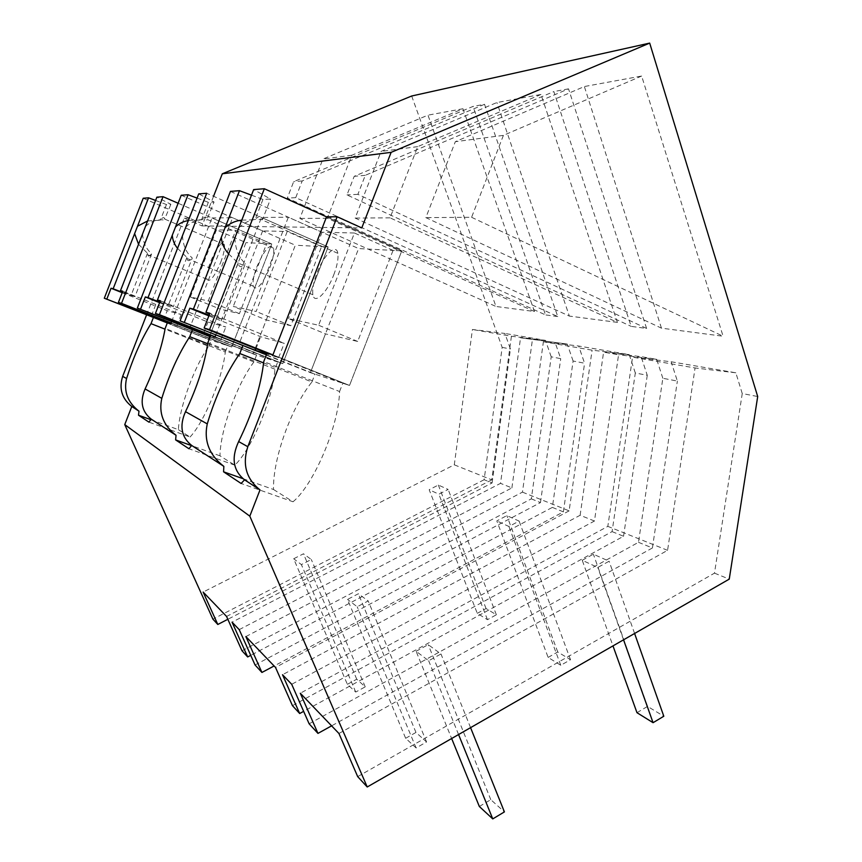 <?xml version="1.0" encoding="UTF-8"?>
<svg xmlns="http://www.w3.org/2000/svg" width="862" height="862" viewBox="0 0 862 862"><rect width="100%" height="100%" fill="white"/><g stroke="black" fill="none" stroke-linecap="round" stroke-linejoin="round"><path stroke-width="0.65" stroke-dasharray="4.31 3.23" d="M411.68 96.005L502.169 347.386L484.121 479.725L492.094 482.957L227.837 619.293M484.121 479.725L212.914 619.153M492.094 482.957L510.444 348.97L504.884 333.454L472.43 329.489L454.296 464.823L203.141 592.065M213.56 196.299L202.042 225.909L184.188 218.226L146.562 314.921M502.169 347.386L510.444 348.97M357.687 776.619L714.49 573.144L742.247 393.546L757.698 396.52M742.247 393.546L735.836 372.793L671.142 361.771L632.546 357.159L607.829 526.37L300.288 693.231M309.135 723.8L638.483 542.317L662.846 378.278L677.37 381.069L671.142 361.771M662.846 378.278L656.661 359.314L641.134 356.663L603.583 352.159L618.571 354.745L594.457 521.014L291.701 684.288M292.455 705.655L612.085 531.617L635.316 372.987L647.265 375.282L641.134 356.663M635.316 372.987L629.228 354.638L578.682 346.028L543.394 341.761L522.447 492.137L245.875 636.576M255.055 664.979L552.359 507.395L573.101 361.016L584.576 363.225L578.682 346.028M573.101 361.016L567.25 344.078L520.551 337.807L500.52 483.356L232.061 622.181M241.996 650.778L531.315 498.861L551.217 356.814L560.731 358.646L554.945 341.988M551.217 356.814L545.463 340.371L504.884 333.454M534.494 311.516L462.959 108.752L351.825 155.268L327.344 218.258L534.494 311.516L495.962 306.473L427.983 115.152L322.916 159.061L299.836 218.442L495.962 306.473M462.959 108.752L427.983 115.152M646.608 328.444L568.521 88.861L365.283 175.32L357.892 194.338L646.608 328.444L631.167 326.375L553.857 91.555L354.217 176.311L346.987 194.92L631.167 326.375M568.521 88.861L553.857 91.555M661.456 328.163L584.371 86.534L455.33 141.691L425.86 217.601L661.456 328.163L723.099 336.234L641.651 76.039L584.371 86.534M484.53 104.302L302.206 180.934L295.72 197.646L557.757 316.548L484.53 104.302L473.055 106.403L293.651 181.699L287.283 198.088L545.527 314.91L473.055 106.403M557.757 316.548L545.527 314.91M540.991 94.464L417.714 146.626L390.055 217.838L617.418 322.388L540.991 94.464L496.9 102.535L381.036 151.432L355.144 218.075L569.351 316.085L496.9 102.535M617.418 322.388L569.351 316.085M545.463 340.371L511.425 336.234L472.43 329.489M454.296 464.823L491.771 479.843L511.425 336.234M491.771 479.843L226.566 616.459M239.216 629.637L511.888 487.914L500.52 483.356M531.315 498.861L540.474 502.578L250.734 655.336M540.474 502.578L560.731 358.646M184.188 218.226L189.392 218.172L151.065 316.699L208.367 339.348L245.982 242.599L189.392 218.172M202.042 225.909L361.771 227.924M567.25 344.078L520.551 337.807M295.72 197.646L287.283 198.088M302.206 180.934L293.651 181.699M351.825 155.268L322.916 159.061M327.344 218.258L299.836 218.442M511.888 487.914L532.393 339.854M150.861 419.686L178.391 429.664C179.511 407.09 194.198 366.9 208.755 346.341L165.041 329.165M178.391 429.664L190.06 437.012L148.91 422.132M190.06 437.012C204.24 422.068 222.59 377.901 225.284 352.052L165.17 328.411M208.755 346.341L211.125 340.242L208.367 339.348L220.122 309.102L239.431 313.639L266.617 243.698L271.745 243.968L245.982 242.599M167.303 322.927L211.125 340.242M225.284 352.052L227.762 345.673L231.706 346.966L171.096 322.981L231.706 346.966L271.745 243.968L211.944 217.957L232.621 217.752L295.332 245.217L253.072 353.937L266.283 319.953L290.817 325.717L321.558 246.607L328.131 246.952L295.332 245.217M171.603 321.666L211.944 217.957M207.71 343.755L253.902 361.932L256.564 355.079L189.457 328.734L232.621 217.752M167.433 322.582L176.893 325.567L167.691 321.925L227.762 345.673M656.661 359.314L618.571 354.745M638.483 542.317L652.405 547.963L677.37 381.069M652.405 547.963L331.601 725.847M594.457 521.014L580.126 515.26L282.52 674.731M580.126 515.26L603.583 352.159M714.49 573.144L729.252 579.135M338.938 733.487L667.576 550.333L695.074 367.966L632.546 357.159M735.836 372.793L695.074 367.966M667.576 550.333L607.829 526.37M365.283 175.32L354.217 176.311M357.892 194.338L346.987 194.92M641.651 76.039L503.397 135.377L455.33 141.691M503.397 135.377L471.6 217.299L425.86 217.601M471.6 217.299L723.099 336.234M243.041 478.701L273.513 489.487C272.726 458.972 291.13 407.694 311.925 381.985L263.61 362.924M273.513 489.487L293.058 501.781L241.112 483.474M293.058 501.781C314.145 484.056 338.68 426.119 339.574 391.531L263.75 361.577M339.574 391.531L342.796 383.234L349.53 385.433L272.909 354.896L349.53 385.433L401.778 250.864L326.547 216.858L401.778 250.864L358.614 248.568L288.339 217.224L238.968 344.261L310.406 372.653L358.614 248.568M215.759 335.027L261.466 217.483L288.339 217.224M311.925 381.985L314.964 374.14L310.406 372.653L325.48 333.874L357.698 341.449L393.05 250.4L401.778 250.864L349.53 385.433L310.406 372.653L238.968 344.261M266.38 354.821L314.964 374.14M267.058 353.064L342.796 383.234M253.902 361.932C236.727 384.786 220.392 429.847 219.972 455.826L234.83 465.168C251.866 448.908 272.855 398.794 274.924 369.195L277.726 361.986L282.79 363.645L215.08 336.773L282.79 363.645L328.131 246.952L261.466 217.483M552.359 507.395L563.382 511.866L274.105 665.97M563.382 511.866L584.576 363.225M629.228 354.638L592.097 350.177L543.394 341.761M522.447 492.137L569.125 510.854L592.097 350.177M569.125 510.854L275.506 667.425M612.085 531.617L623.549 536.261L303.639 711.355M623.549 536.261L647.265 375.282M390.055 217.838L355.144 218.075M417.714 146.626L381.036 151.432M219.972 455.826L191.569 445.622M234.83 465.168L188.907 448.736M274.924 369.195L207.839 342.764M210.199 336.708L256.564 355.079M210.705 335.393L277.726 361.986M151.065 316.699L208.367 339.348L231.706 346.966L271.745 243.968L178.122 203.249M266.617 243.698L235.757 230.294L208.281 300.946L190.34 297.002L220.122 309.102M143.221 198.238L216.459 229.852L235.757 230.294M155.591 200.458L166.452 204.542L170.891 204.305L156.873 197.172M239.431 313.639L208.281 300.946M216.459 229.852L190.34 297.002M220.65 262.457C223.743 254.215 224.982 248.267 224.346 244.614C221.653 241.004 217.105 246.586 210.673 261.358C207.57 269.612 206.341 275.581 206.999 279.256C209.628 282.865 214.175 277.273 220.65 262.457M147.628 220.941L160.375 220.155C162.778 217.149 164.2 216.782 164.653 219.067L170.891 204.305M166.452 204.542L160.375 220.155M145.506 226.383C151.518 220.974 157.918 218.894 164.728 220.144M142.553 233.968C143.135 242.513 146.174 249.086 151.658 253.708L134.935 296.69L122.641 291.539M122.339 292.326L134.935 296.69M122.188 292.703L167.217 310.676L181.171 314.565L122.77 291.216M176.893 325.567L181.171 314.565M138.545 244.269L147.488 253.266L147.574 254.635C148.005 256.801 149.363 256.488 151.658 253.708M163.478 320.265L167.217 310.676M147.488 253.266L130.992 295.655M189.457 328.734L253.072 353.937L282.79 363.645L328.131 246.952L206.686 193.26M321.558 246.607L287.24 231.469L256.133 311.484L233.279 306.452L266.283 319.953M181.235 195.254L262.641 230.908L287.24 231.469M197.086 198.098L208.356 202.322L214.045 202.02L198.734 193.885M210.705 335.415L220.952 339.488L210.414 336.158M290.817 325.717L256.133 311.484M262.641 230.908L233.279 306.452M269.763 267.845C273.049 259.106 274.331 252.566 273.631 248.234C270.259 243.073 264.731 249.14 257.038 266.444C253.73 275.237 252.447 281.809 253.191 286.173C256.477 291.302 261.994 285.193 269.763 267.845M188.336 220.597L201.482 219.993C204.606 216.34 206.449 216.125 207.009 219.336L214.045 202.02M208.356 202.322L201.482 219.993M185.826 227.051C192.528 220.909 199.607 218.549 207.063 219.972M182.485 235.66C183.013 245.347 186.278 252.803 192.269 258.007L173.316 306.721L160.203 301.172M159.826 302.153L173.316 306.721M159.632 302.67L207.957 322.032L225.801 327.01L160.375 300.741M220.952 339.488L225.801 327.01M177.55 248.331L186.914 257.436L187 258.471C187.539 261.498 189.295 261.348 192.269 258.007M203.82 332.689L207.957 322.032M186.914 257.436L168.262 305.396M393.05 250.4L354.444 232.999L318.617 325.243L288.49 318.606L325.48 333.874M230.456 191.396L322.043 232.255L354.444 232.999M251.499 195.168L262.942 199.424L270.496 199.025L253.665 189.575M267.048 353.097L278.609 357.698L266.714 353.937M357.698 341.449L318.617 325.243M322.043 232.255L288.49 318.606M333.756 274.87C337.204 265.69 338.561 258.514 337.829 253.331C336.331 242.761 323.659 255.066 316.957 273.028C313.456 282.294 312.119 289.546 312.917 294.772C314.371 304.836 326.849 293.252 333.756 274.87M241.78 220.144L255.033 219.767C259.193 215.306 261.66 215.295 262.447 219.735L270.496 199.025M262.942 199.424L255.033 219.767M238.752 227.924C245.982 221.038 253.579 218.28 261.542 219.659L262.447 219.735M234.884 237.88C235.326 249.075 238.817 257.663 245.379 263.632L223.517 319.856L209.638 313.876M209.143 315.158L223.517 319.856M208.863 315.869L260.604 336.719L284.212 343.302L209.875 313.283M278.609 357.698L284.212 343.302M228.656 253.902L238.289 263.136C238.957 267.597 241.317 267.759 245.379 263.632M255.96 348.679L260.604 336.719M238.268 262.878L216.804 318.089M477.268 613.335L486.049 608.529L496.361 614.778L487.461 619.681L477.268 613.335L429.179 489.724L438.338 485.058L448.165 489.444L438.877 494.195L429.179 489.724M486.049 608.529L438.338 485.058M496.361 614.778L448.165 489.444M487.461 619.681L438.877 494.195M548.135 657.426L557.736 651.974L570.515 659.721L560.774 665.281L548.135 657.426L496.814 520.907L506.867 515.616L519.129 521.09L508.925 526.488L496.814 520.907M557.736 651.974L506.867 515.616M570.515 659.721L519.129 521.09M560.774 665.281L508.925 526.488M636.975 712.691L647.545 706.398L663.805 716.247M582.238 560.289L593.368 554.201L609.1 561.216L597.786 567.455L582.238 560.289L612.979 645.886M647.545 706.398L593.368 554.201M634.594 633.473L609.1 561.216M623.549 639.819L597.786 567.455M347.364 684.331L356.739 679.213L365.229 686.852L355.726 692.067L347.364 684.331L293.683 558.77L303.467 553.792L311.311 559.503L301.388 564.588L293.683 558.77M356.739 679.213L303.467 553.792M365.229 686.852L311.311 559.503M355.726 692.067L301.388 564.588M405.668 738.292L415.969 732.441L426.582 741.966L416.109 747.957L405.668 738.292L347.515 599.446L358.333 593.756L368.193 600.943L357.202 606.762L347.515 599.446M415.969 732.441L358.333 593.756M426.582 741.966L368.193 600.943M416.109 747.957L357.202 606.762M479.337 806.487L490.79 799.667L504.41 811.907M416.109 651.273L428.198 644.657L440.978 653.967L428.662 660.766L416.109 651.273L451.645 738.508M490.79 799.667L428.198 644.657M470.566 727.647L440.978 653.967M458.562 734.543L428.662 660.766M224.346 244.614L164.653 219.067M206.999 279.256L147.574 254.635M273.631 248.234L207.009 219.336M253.191 286.173L187 258.471M337.829 253.331L261.542 219.659M312.917 294.772L238.289 263.136"/><path stroke-width="1.29" d="M227.837 619.293L217.806 624.476L203.141 592.065L226.566 616.459L241.996 650.778L247.674 656.952L232.061 622.181L239.216 629.637L255.055 664.979L261.929 672.457L245.875 636.576L275.506 667.425L292.455 705.655L299.685 713.52L282.52 674.731L291.701 684.288L309.135 723.8L317.959 733.4L300.288 693.231L338.938 733.487L357.687 776.619L367.223 786.984L249.808 516.166L260.012 489.885C246.23 478.916 242.157 464.521 247.803 446.71L238.645 441.559C252.512 413.178 260.874 386.51 263.75 361.577L267.058 353.064L272.909 354.896L326.547 216.858L337.15 216.761L247.803 446.71M249.808 516.166L124.753 424.6L212.914 619.153L217.806 624.476M124.753 424.6L131.789 406.498C121.854 398.643 118.805 388.59 122.673 376.338L146.562 314.921M213.56 196.299L222.31 173.79L391.132 152.348L361.771 227.924L337.15 216.761M367.223 786.984L729.252 579.135L757.698 396.52L649.689 43.1L411.68 96.005L222.31 173.79M250.734 655.336L247.674 656.952M238.645 441.559C231.102 457.819 233.074 470.577 244.549 479.832L260.012 489.885M244.549 479.832L241.112 483.474L223.57 471.805L223.851 466.374L191.698 445.46L188.907 448.736L175.622 439.9L176.031 435.267L151.259 419.158L148.91 422.132L138.513 415.215L138.987 411.174L131.789 406.498M165.041 329.165L151.012 323.649C141.562 338.852 133.405 357.137 126.563 378.526C123.546 391.52 127.695 402.414 138.987 411.174M151.012 323.649L153.436 317.442L104.302 298.22L143.221 198.238L148.566 197.818L155.591 200.458M649.689 43.1L391.132 152.348M150.861 419.686L138.513 415.215M207.71 343.755L189.748 336.676C178.649 353.646 169.34 374.194 161.808 398.352L145.096 388.945C155.203 367.18 161.894 347.009 165.17 328.411L167.691 321.914L171.096 322.981L171.603 321.666M145.096 388.945C139.719 401.541 141.777 411.605 151.259 419.158M153.436 317.442L167.303 322.927M189.748 336.676L192.463 329.683L137.338 308.09L181.235 195.254L188.056 194.726L197.086 198.098M331.601 725.847L317.959 733.4M263.61 362.924L239.787 353.517C226.437 372.696 215.586 396.164 207.257 423.899L185.513 411.68C179.231 425.85 181.289 437.109 191.698 445.46M207.257 423.899C203.734 440.891 209.261 455.05 223.851 466.374M243.041 478.701L223.57 471.805M239.787 353.517L242.912 345.49L180.104 320.858L230.456 191.396L239.464 190.685L251.499 195.168M159.448 314.684L155.419 313.488L160.375 300.741L157.444 300.008L185.826 227.051L198.734 193.885L206.686 193.26L159.448 314.684L215.08 336.773L215.759 335.027M215.08 336.773L210.705 335.393L207.839 342.764C204.66 364.076 197.215 387.049 185.513 411.68M242.912 345.49L266.38 354.821M274.105 665.97L261.929 672.457M303.639 711.355L299.685 713.52M161.808 398.352C158.565 413.092 163.295 425.397 176.031 435.267M191.569 445.622L175.622 439.9M192.463 329.683L210.199 336.708M171.096 322.981L121.52 303.359L163.037 196.687L178.122 203.249M121.52 303.359L118.406 302.433L122.77 291.216L120.497 290.645L156.873 197.172L163.037 196.687M167.433 322.582L104.302 298.22M118.406 302.433L167.691 321.925M148.566 197.818L113.159 288.792L111.047 288.253L122.188 292.703M106.866 298.985L111.047 288.253M137.5 226.243L147.628 220.941M122.641 291.539L120.497 290.645M113.159 288.792L122.339 292.326M134.623 233.624L138.545 244.269M163.112 321.214L163.478 320.265M210.414 336.158L137.338 308.09M155.419 313.488L210.705 335.415M188.056 194.726L148.016 297.616L145.322 296.937L159.632 302.67M140.603 309.059L145.322 296.937M175.546 226.878C179.156 223.42 183.423 221.329 188.336 220.597M160.203 301.172L157.444 300.008M148.016 297.616L159.826 302.153M172.292 235.229C172.637 240.153 174.393 244.528 177.55 248.331M203.335 333.917L203.82 332.689M272.909 354.896L209.541 329.65L264.343 188.735L326.547 216.858M209.541 329.65L204.132 328.034L209.875 313.283L205.953 312.292L253.665 189.575L264.343 188.735M266.714 353.937L255.314 350.338L180.104 320.858M204.132 328.034L267.048 353.097M239.464 190.685L193.4 309.113L189.834 308.208L208.863 315.869M184.414 322.14L189.834 308.208M225.068 227.697C229.798 223.301 235.369 220.791 241.78 220.144M209.638 313.876L205.953 312.292M193.4 309.113L209.143 315.158M221.329 237.298C221.879 243.666 224.314 249.204 228.656 253.902M255.314 350.338L255.96 348.679M634.594 633.473L663.805 716.247L653.062 722.69L636.975 712.691L612.979 645.886M653.062 722.69L623.549 639.819M470.566 727.647L504.41 811.907L492.752 818.9L479.337 806.487L451.645 738.508M492.752 818.9L458.562 734.543M126.563 378.526L122.673 376.338"/></g></svg>
